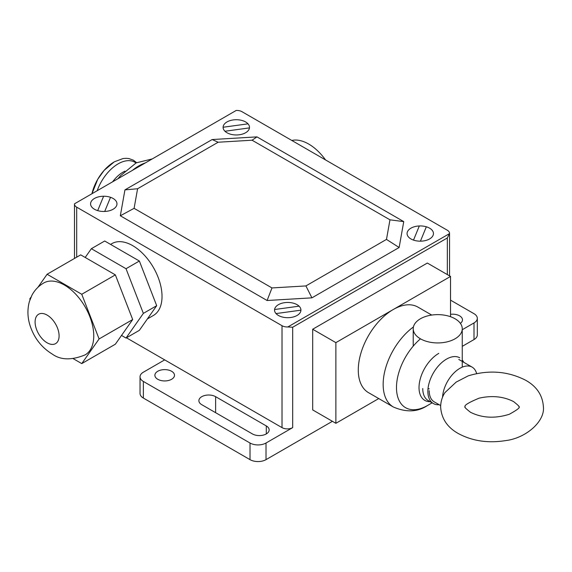 <?xml version="1.0" encoding="UTF-8"?>
<svg xmlns="http://www.w3.org/2000/svg" width="572" height="572" viewBox="0 0 572 572"><rect width="100%" height="100%" fill="white"/><g stroke="black" fill="none" stroke-linecap="round" stroke-linejoin="round"><path stroke-width="0.86" d="M450.536 276.44L335.878 342.635L312.684 329.243L427.341 263.048L450.536 276.44L450.536 316.709M312.684 329.243L312.684 409.917L335.878 423.309L335.878 342.635M335.878 423.309L378.743 398.562M455.076 318.776A24.51 14.15 0 0 0 428.364 315.708A24.51 14.15 0 0 0 413.227 328.778A24.51 14.15 0 0 0 420.406 338.788A24.51 14.15 0 0 0 447.118 341.856A24.51 14.15 0 0 0 462.255 328.778A24.51 14.15 0 0 0 455.076 318.776M429.279 388.867A24.51 14.15 180 0 1 428.028 388.574M468.304 375.825L456.163 382.089L444.894 392.649C442.113 397.025 440.697 401.787 440.64 406.921C441.362 418.439 447.225 427.305 458.229 433.504C472.179 441.005 487.873 443.379 505.305 440.64C525.697 438.352 545.016 421.6 543.4 406.921C542.678 395.402 536.815 386.543 525.811 380.337C507.879 371.106 488.624 369.634 468.053 375.911M440.676 405.584L434.284 401.894A24.51 14.15 -60 0 1 429.207 390.669M476.633 373.595A24.51 14.15 120 0 0 472.129 367.131A24.51 14.15 120 0 0 453.718 373.201A24.51 14.15 120 0 0 442.571 397.161M431.717 315.065L417.91 307.092A49.399 28.521 120 0 0 379.844 320.327A49.399 28.521 120 0 0 358.279 370.041A49.399 28.521 120 0 0 368.511 392.657L393.386 407.014C406.299 412.576 417.667 412.076 427.506 405.505A43.88 25.332 120 0 0 427.513 405.505L427.513 405.505A43.88 25.332 120 0 1 396.482 387.594A43.88 25.332 120 0 1 420.406 338.903M459.738 357.8A26.398 15.244 120 0 0 439.396 364.872A26.398 15.244 120 0 0 427.877 391.441A26.398 15.244 120 0 0 433.34 403.525A26.398 15.244 120 0 0 439.182 404.719M463.692 362.262A26.398 15.244 120 0 0 462.255 359.96M134.098 208.33L120.327 215.773L267.095 300.507L311.926 297.848L399.134 247.497L403.746 221.614L389.968 219.827L386.479 239.411L305.906 285.928L271.993 287.938L134.098 208.33L137.587 188.746L124.939 189.89L120.327 215.773M137.587 188.746L218.161 142.228L252.08 140.212L389.968 219.827M403.746 221.614L256.978 136.88L212.148 139.547L218.161 142.228M212.148 139.547L124.939 189.89M256.978 136.88L252.08 140.212M271.993 287.938L267.095 300.507M386.479 239.411L399.134 247.497M305.906 285.928L311.926 297.848M47.097 342.792A16.967 9.795 60 0 1 36.007 327.835A16.967 9.795 60 0 1 38.61 314.243A16.967 9.795 60 0 1 47.097 315.079A16.967 9.795 60 0 1 58.18 330.037A16.967 9.795 60 0 1 55.584 343.629A16.967 9.795 60 0 1 47.097 342.792M43.687 283.004A41.484 23.953 60 0 1 64.429 285.056A41.484 23.953 60 0 1 91.527 321.614A41.484 23.953 60 0 1 85.171 354.854C71.6 360.439 60.603 360.16 52.174 354.011C42.078 347.812 34.913 338.931 30.681 327.363C27.549 318.768 27.098 310.217 29.329 301.701L31.91 295.281C34.678 290.09 38.603 286 43.687 283.004M81.76 363.599L115.358 344.201L132.69 319.548L99.092 338.946L81.76 363.599L73.33 358.737M30.016 299.571L29.765 298.913L30.988 297.175M37.888 287.358L47.097 274.26L81.76 294.273L99.092 338.946M132.69 319.548L115.358 274.875L80.695 254.862L47.097 274.26M115.358 274.875L81.76 294.273M85.199 257.464L91.363 248.698L126.026 268.718L143.357 313.385L156.692 305.691L139.361 330.344L126.026 338.045L121.514 335.442M156.692 305.691L139.361 261.018L104.69 241.005L91.363 248.698M139.361 261.018L126.026 268.718M143.357 313.385L126.026 338.045M110.568 244.394L111.948 243.593A41.484 23.953 60 0 1 143.915 254.704A41.484 23.953 60 0 1 162.026 296.453A41.484 23.953 60 0 1 153.432 315.444L147.376 318.933M291.82 140.462A41.484 23.953 60 0 1 325.547 159.938M292.685 427.62L292.685 327.241L287.823 326.969A7.543 4.354 180 0 1 282.017 325.704L282.017 427.62A7.543 4.354 0 0 0 292.685 427.62L266.016 443.014A11.311 6.535 180 0 1 250.014 443.014L143.357 381.438A11.311 6.535 180 0 1 140.04 376.819A11.311 6.535 180 0 1 143.357 372.2L164.686 359.881M292.685 327.241L447.34 237.952L447.34 274.596M287.823 326.969L449.535 233.605L447.34 237.952M76.698 257.171L76.698 207.164A7.543 4.354 180 0 1 74.489 204.082A7.543 4.354 180 0 1 74.503 203.811L236.215 110.446A7.543 4.354 180 0 1 242.02 111.712L447.34 230.251A7.543 4.354 180 0 1 449.549 233.333A7.543 4.354 180 0 1 449.535 233.605M282.017 427.62L126.448 337.802M76.698 207.164L282.017 325.704M157.758 371.271A9.803 5.663 180 0 1 168.44 370.048A9.803 5.663 180 0 1 174.496 375.275A9.803 5.663 180 0 1 171.621 379.279A9.803 5.663 180 0 1 160.939 380.509A9.803 5.663 180 0 1 154.89 375.275A9.803 5.663 180 0 1 157.758 371.271M215.623 396.675L266.287 425.925A9.803 5.663 180 0 1 269.155 429.929A9.803 5.663 180 0 1 263.106 435.156A9.803 5.663 180 0 1 252.424 433.933L201.759 404.683A9.803 5.663 180 0 1 198.884 400.679A9.803 5.663 180 0 1 204.933 395.445A9.803 5.663 180 0 1 215.623 396.675L215.623 412.684M450.536 314.328A9.803 5.663 180 0 1 462.476 319.855A9.803 5.663 180 0 1 460.381 323.352M450.536 300.15L474.002 313.699A11.311 6.535 180 0 1 477.32 318.318A11.311 6.535 180 0 1 474.002 322.93L462.255 329.722M140.04 376.819L140.04 393.443A11.311 6.535 0 0 0 143.357 398.062L250.014 459.645A11.311 6.535 0 0 0 266.016 459.645L332.418 421.307M462.255 346.346L474.002 339.561A11.311 6.535 0 0 0 477.32 334.942L477.32 318.318M249.463 127.892L224.96 131.245M276.019 313.578L300.936 310.167M278.407 315.458A13.199 7.622 0 0 0 300.486 312.04A13.199 7.622 0 0 0 284.32 302.71A13.199 7.622 0 0 0 278.407 315.458M274.574 309.523L299.077 306.17M226.962 132.733A13.199 7.622 0 0 0 249.049 129.315A13.199 7.622 0 0 0 232.883 119.984A13.199 7.622 0 0 0 226.962 132.733M248.012 123.838L223.101 127.249M419.319 225.954L413.506 240.104M97.698 210.625L103.611 196.239M94.437 209.245A13.199 7.622 0 0 0 116.524 205.827A13.199 7.622 0 0 0 100.357 196.496A13.199 7.622 0 0 0 94.437 209.245M104.712 211.461L110.525 197.311M410.932 238.946A13.199 7.622 0 0 0 433.011 235.528A13.199 7.622 0 0 0 416.845 226.197A13.199 7.622 0 0 0 410.932 238.946M426.333 226.791L420.427 241.177M438.781 353.367A27.942 16.13 120 0 0 419.019 387.594A27.942 16.13 120 0 0 430.165 401.687M413.434 326.941A49.399 28.521 120 0 0 383.154 384.405A49.399 28.521 120 0 0 393.386 407.014M422.751 388.481A26.398 15.244 120 0 0 428.221 400.572L433.34 403.525M132.389 170.392A45.51 26.276 -60 0 1 138.874 165.88A45.51 26.276 -60 0 1 145.367 162.898M118.218 178.571A45.252 26.126 -60 0 1 120.671 175.611A45.252 26.126 -60 0 1 120.785 175.475L117.918 178.743M112.605 181.81A26.677 15.401 -60 0 1 123.059 172.122A26.677 15.401 -60 0 1 124.953 171.142M97.197 190.705A33.319 19.241 -60 0 1 118.147 163.857A33.319 19.241 -60 0 1 135.964 162.977M136.572 162.655L133.412 160.196L128.879 158.558L126.176 158.301L123.03 158.544L114.314 161.812L104.175 170.32L97.748 179.258L91.949 193.736A32.761 18.912 -60 0 1 114.114 161.998M266.287 433.933L266.287 425.925M266.016 459.645L266.016 443.014M474.002 339.561L474.002 322.93M250.014 459.645L250.014 443.014M143.357 398.062L143.357 381.438M413.227 346.117L413.227 328.778M462.255 367.16L462.255 328.778M470.484 412.276C465.772 408.551 463.992 406.763 465.15 406.921C463.77 405.527 468.425 402.602 479.114 398.169C491.906 395.295 503.389 396.432 513.556 401.565C518.318 405.355 520.098 407.142 518.89 406.921C520.47 407.378 517.288 409.831 509.352 414.264C495.109 418.725 482.153 418.068 470.484 412.276M472.129 367.131L458.794 359.438M432.139 402.831L427.513 405.505M152.224 158.937L136.179 162.863L120.671 175.611M449.549 275.868L449.549 233.333M74.489 258.444L74.489 204.082"/></g></svg>
